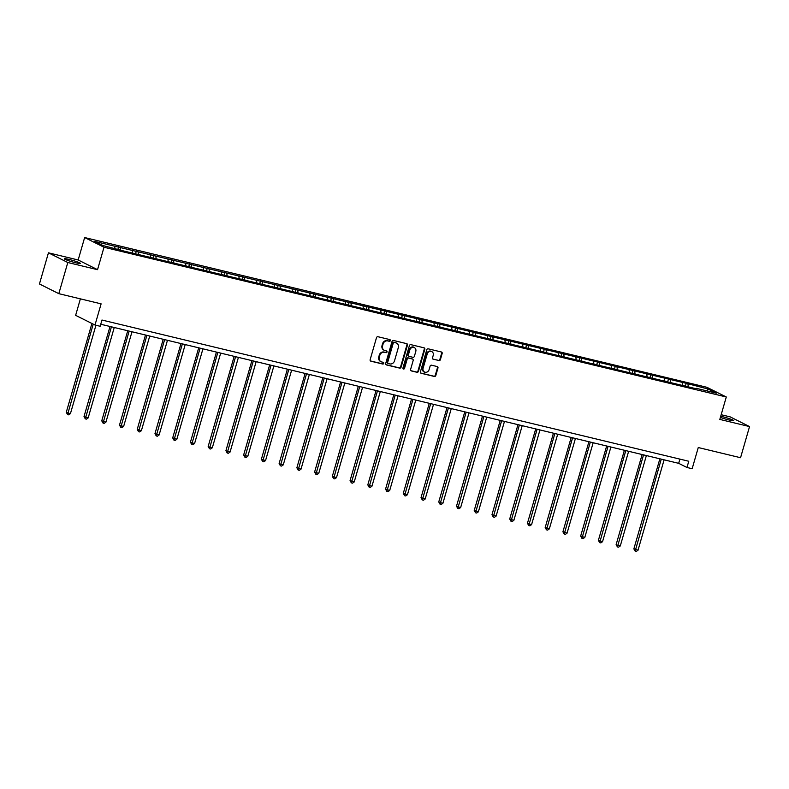 <?xml version="1.0" encoding="UTF-8"?>
<svg xmlns="http://www.w3.org/2000/svg" width="789" height="789" viewBox="0 0 789 789"><rect width="100%" height="100%" fill="white"/><g stroke="black" fill="none" stroke-linecap="round" stroke-linejoin="round"><path stroke-width="1.18" d="M390.348 340.631A0.897 0.799 116.6 0 0 389.815 339.586L377.961 336.725A1.282 1.144 116.6 0 0 376.491 337.682L370.14 359.695A1.282 1.144 116.6 0 0 370.899 361.194L382.754 364.045A0.897 0.799 116.6 0 0 383.247 362.329L381.718 361.964A4.093 3.659 116.6 0 1 379.272 357.19L379.805 355.356A4.093 3.659 116.6 0 1 384.509 352.298L386.038 352.673A0.897 0.799 116.6 0 0 386.531 350.957L385.002 350.592A4.093 3.659 116.6 0 1 382.557 345.819L383.089 343.984A4.093 3.659 116.6 0 1 387.784 340.927L389.322 341.292A0.897 0.799 116.6 0 0 390.348 340.631M384.302 350.336L383.779 350.069A4.093 3.659 116.6 0 1 382.034 345.552L382.566 343.718A4.093 3.659 116.6 0 1 387.261 340.661L388.799 341.035A0.897 0.799 116.6 0 0 389.667 339.546M370.435 360.948L382.231 363.778A0.897 0.799 116.6 0 0 383.099 362.299M381.018 361.707L380.495 361.441A4.093 3.659 116.6 0 1 378.75 356.924L379.282 355.089A4.093 3.659 116.6 0 1 383.987 352.042L385.515 352.407A0.897 0.799 116.6 0 0 386.383 350.918M720.396 417.401A8.334 0.759 16.1 0 0 729.006 419.985A8.334 0.759 16.1 0 0 733.662 420.616A8.334 0.759 16.1 0 0 722.31 416.631A8.334 0.759 16.1 0 0 720.722 416.276M68.988 259.413A8.334 0.759 16.1 0 0 64.323 258.782A8.334 0.759 16.1 0 0 75.685 262.767A8.334 0.759 16.1 0 0 80.34 263.398A8.334 0.759 16.1 0 0 68.988 259.413M58.81 293.666L39.45 283.971L48.445 252.825L67.805 262.51L58.81 293.666L101.11 303.844L94.996 325.019L100.164 326.271L101.968 320.038L688.777 461.249L686.972 467.482L692.15 468.725L698.265 447.541L740.555 457.719L749.55 426.573L730.19 416.878L721.176 414.718M438.921 360.622A1.282 1.144 116.6 0 0 440.39 359.666L442.165 353.492A1.282 1.144 116.6 0 0 441.406 351.993L428.24 348.827A1.282 1.144 116.6 0 0 426.77 349.783L420.419 371.797A1.282 1.144 116.6 0 0 421.178 373.286L434.344 376.461A1.282 1.144 116.6 0 0 435.814 375.505L437.964 368.039A1.282 1.144 116.6 0 0 437.205 366.55L431.573 365.199A1.282 1.144 116.6 0 0 430.104 366.145L429.029 369.854A3.422 3.057 116.6 0 1 423.062 368.414L427.243 353.916A3.422 3.057 116.6 0 1 433.22 355.356L432.52 357.772A1.282 1.144 116.6 0 0 433.279 359.261L438.398 360.356A1.282 1.144 116.6 0 0 439.868 359.399L441.643 353.225A1.282 1.144 116.6 0 0 441.337 351.983M67.805 262.51L97.54 269.67L104.01 247.243L726.294 396.985L719.815 419.413L749.55 426.573M407.459 345.138A1.282 1.144 116.6 0 0 406.7 343.649L393.524 340.473A1.282 1.144 116.6 0 0 392.054 341.43L385.703 363.443A1.282 1.144 116.6 0 0 386.472 364.932L399.638 368.108A1.282 1.144 116.6 0 0 401.108 367.151L407.459 345.138L406.937 344.872A1.282 1.144 116.6 0 0 406.631 343.629M410.882 344.655L424.048 347.821A1.282 1.144 116.6 0 1 424.817 349.31L418.456 371.323A1.282 1.144 116.6 0 1 416.996 372.28L411.355 370.929A1.282 1.144 116.6 0 1 410.596 369.43L413.17 360.504A1.282 1.144 116.6 0 0 412.41 359.015L408.672 358.117A1.282 1.144 116.6 0 0 407.203 359.064L404.52 368.364A0.897 0.799 116.6 0 1 402.952 367.99L409.412 345.602A1.282 1.144 116.6 0 1 410.882 344.655M695.908 388.691L124.721 251.237L102.836 245.517L94.572 241.385L686.223 383.306L708.098 389.026L716.363 393.159L696.243 388.316M104.01 247.243L84.65 237.548L706.924 387.3L726.294 396.985M682.524 385.012L682.288 382.813M670.472 382.113L670.236 379.913M664.792 380.752L664.555 378.542M652.74 377.842L652.503 375.643M647.049 376.481L646.812 374.272M634.997 373.582L634.76 371.372M629.316 372.211L629.08 370.002M617.264 369.311L617.028 367.102M611.583 367.94L611.337 365.741M599.532 365.041L599.285 362.841M593.841 363.67L593.604 361.47M581.789 360.77L581.552 358.571M576.108 359.409L575.862 357.2M564.056 356.51L563.81 354.3M558.365 355.139L558.129 352.93M546.313 352.239L546.077 350.03M540.633 350.868L540.386 348.659M528.581 347.969L528.334 345.76M522.89 346.598L522.653 344.398M510.838 343.698L510.601 341.499M505.157 342.327L504.921 340.128M493.105 339.428L492.869 337.228M487.415 338.067L487.178 335.858M475.363 335.167L475.126 332.958M469.682 333.796L469.445 331.587M457.63 330.897L457.393 328.688M451.939 329.526L451.702 327.327M439.887 326.626L439.651 324.417M434.206 325.255L433.97 323.056M422.154 322.356L421.918 320.156M416.474 320.995L416.227 318.786M404.422 318.085L404.175 315.886M398.731 316.724L398.494 314.515M386.679 313.825L386.442 311.616M380.998 312.454L380.752 310.245M368.946 309.554L368.7 307.345M363.256 308.183L363.019 305.984M351.204 305.284L350.967 303.084M345.523 303.913L345.276 301.714M333.471 301.013L333.224 298.814M327.78 299.652L327.543 297.443M315.728 296.753L315.492 294.544M310.047 295.382L309.811 293.173M297.995 292.482L297.759 290.273M292.305 291.111L292.068 288.902M280.253 288.212L280.016 286.003M274.572 286.841L274.335 284.642M262.52 283.941L262.283 281.742M256.829 282.57L256.593 280.371M244.777 279.671L244.541 277.472M239.097 278.31L238.86 276.101M227.045 275.41L226.808 273.201M221.364 274.039L221.117 271.83M209.312 271.14L209.065 268.931M203.621 269.769L203.384 267.57M191.569 266.869L191.332 264.66M185.888 265.498L185.642 263.299M173.836 262.599L173.59 260.4M168.146 261.238L167.909 259.029M156.094 258.328L155.857 256.129M150.413 256.967L150.166 254.758M138.361 254.068L138.114 251.859M132.67 252.697L132.434 250.488M120.618 249.797L120.382 247.588M114.938 248.427L114.701 246.227M80.389 298.853L75.636 315.334L94.996 325.019M97.54 269.67L78.17 259.976L48.445 252.825M78.17 259.976L84.65 237.548M100.745 324.249L678.678 463.33L686.972 467.482M679.901 459.109L678.678 463.33M688.215 386.383L687.978 384.184M708.098 389.026L706.678 390.831M117.926 249.146L118.626 246.71M135.659 253.417L136.369 250.981M153.401 257.687L154.102 255.251M171.134 261.958L171.844 259.522M188.877 266.218L189.577 263.792M206.61 270.489L207.32 268.053M224.352 274.759L225.052 272.323M242.085 279.03L242.785 276.594M259.828 283.29L260.528 280.864M277.56 287.561L278.261 285.125M295.303 291.831L296.003 289.395M313.036 296.102L313.736 293.666M330.769 300.372L331.479 297.936M348.511 304.633L349.211 302.207M366.244 308.903L366.954 306.467M383.987 313.174L384.687 310.738M401.719 317.444L402.429 315.008M419.462 321.715L420.162 319.279M437.195 325.975L437.895 323.549M454.937 330.246L455.638 327.81M472.67 334.516L473.37 332.08M490.413 338.787L491.113 336.351M508.146 343.047L508.846 340.621M525.878 347.318L526.588 344.882M543.621 351.588L544.321 349.152M561.354 355.859L562.064 353.423M579.096 360.129L579.797 357.693M596.829 364.39L597.529 361.964M614.572 368.66L615.272 366.224M632.305 372.931L633.005 370.495M650.047 377.201L650.747 374.765M667.78 381.472L668.48 379.036M685.523 385.732L686.223 383.306M386.008 364.686L399.116 367.842A1.282 1.144 116.6 0 0 400.585 366.885L406.937 344.872M394.263 342.485A0.897 0.799 116.6 0 0 393.238 343.156L387.655 362.476A0.897 0.799 116.6 0 0 388.188 363.522L389.805 363.907A4.093 3.659 116.6 0 0 394.51 360.859L398.317 347.643A4.093 3.659 116.6 0 0 395.881 342.87L393.741 342.219A0.897 0.799 116.6 0 0 392.705 342.89L393.238 343.156M387.665 363.256A0.897 0.799 116.6 0 1 387.133 362.21L392.705 342.89M396.581 343.126L396.058 342.87A4.093 3.659 116.6 0 0 395.358 342.613L395.881 342.87M393.741 342.219L395.358 342.613M410.901 370.682L416.464 372.023A1.282 1.144 116.6 0 0 417.933 371.067L424.295 349.054A1.282 1.144 116.6 0 0 423.989 347.801M412.302 358.956A1.282 1.144 116.6 0 0 411.888 358.748L408.14 357.851A1.282 1.144 116.6 0 0 406.68 358.808L403.988 368.098L404.52 368.364M403.1 368.788A0.897 0.799 116.6 0 0 403.988 368.098M415.842 351.243A3.422 3.057 116.6 0 0 409.876 349.803L408.396 354.912A1.282 1.144 116.6 0 0 409.166 356.401L412.903 357.299A1.282 1.144 116.6 0 0 414.373 356.352L415.842 351.243M414.393 347.466L413.86 347.199A3.422 3.057 116.6 0 0 409.353 349.547L409.876 349.803M408.643 356.145A1.282 1.144 116.6 0 1 407.874 354.646L409.353 349.547M432.826 359.015L438.398 360.356M431.761 351.578L431.238 351.322A3.422 3.057 116.6 0 0 426.721 353.659L427.243 353.916M424.521 372.191L423.989 371.925A3.422 3.057 116.6 0 1 422.539 368.147L426.721 353.659M420.715 373.039L433.822 376.195A1.282 1.144 116.6 0 0 435.291 375.239L437.441 367.782A1.282 1.144 116.6 0 0 437.145 366.54M91.909 323.48L66.276 412.302L67.578 412.963L70.428 413.643L95.942 325.246M93.22 324.131L67.578 414.59L66.276 412.302M70.428 413.643L68.712 414.856L67.578 414.59M110.016 326.488L84.009 416.572L88.161 417.914L114.257 327.504M111.417 326.824L85.311 418.86L84.009 416.572M88.161 417.914L86.445 419.127L85.311 418.86M127.749 330.749L101.751 420.843L105.904 422.184L131.99 331.774M129.149 331.084L103.053 423.121L101.751 420.843M105.904 422.184L104.187 423.397L103.053 423.121M145.492 335.019L119.484 425.113L120.796 425.764L123.636 426.445L149.732 336.045M146.892 335.355L120.786 427.391L119.484 425.113M123.636 426.445L121.92 427.668L120.786 427.391M163.224 339.29L137.227 429.374L141.369 430.715L167.465 340.306M164.625 339.625L138.519 431.662L137.227 429.374M141.369 430.715L139.663 431.938L138.519 431.662M180.967 343.56L154.96 433.644L159.112 434.986L185.208 344.576M182.367 343.896L156.261 435.932L154.96 433.644M159.112 434.986L157.396 436.199L156.261 435.932M198.7 347.821L172.692 437.915L176.844 439.256L202.941 348.846M200.1 348.166L173.994 440.193L172.692 437.915M176.844 439.256L175.138 440.469L173.994 440.193M216.433 352.091L190.435 442.185L191.747 442.836L194.587 443.517L220.683 353.117M217.833 352.427L191.737 444.463L190.435 442.185M194.587 443.517L192.871 444.74L191.737 444.463M234.175 356.362L208.168 446.456L209.48 447.107L212.32 447.787L238.416 357.387M235.576 356.697L209.47 448.734L208.168 446.456M212.32 447.787L210.614 449.01L209.47 448.734M251.908 360.632L225.91 450.716L227.212 451.377L230.063 452.058L256.159 361.648M253.308 360.967L227.212 453.004L225.91 450.716M230.063 452.058L228.346 453.281L227.212 453.004M269.651 364.903L243.643 454.987L247.795 456.328L273.891 365.918M271.051 365.238L244.945 457.275L243.643 454.987M247.795 456.328L246.079 457.541L244.945 457.275M287.383 369.163L261.386 459.257L265.538 460.598L291.624 370.189M288.784 369.508L262.688 461.535L261.386 459.257M265.538 460.598L263.822 461.812L262.688 461.535M305.126 373.434L279.119 463.528L280.43 464.179L283.271 464.859L309.367 374.459M306.526 373.769L280.42 465.806L279.119 463.528M283.271 464.859L281.555 466.082L280.42 465.806M322.859 377.704L296.861 467.788L298.163 468.449L301.013 469.13L327.1 378.72M324.259 378.039L298.163 470.076L296.861 467.788M301.013 469.13L299.297 470.352L298.163 470.076M340.601 381.975L314.594 472.059L318.746 473.4L344.842 382.99M342.002 382.31L315.896 474.347L314.594 472.059M318.746 473.4L317.03 474.613L315.896 474.347M358.334 386.245L332.337 476.329L336.479 477.67L362.575 387.261M359.735 386.58L333.629 478.617L332.337 476.329M336.479 477.67L334.773 478.884L333.629 478.617M376.077 390.506L350.069 480.6L354.222 481.941L380.318 391.531M377.467 390.841L351.371 482.878L350.069 480.6M354.222 481.941L352.505 483.154L351.371 482.878M393.81 394.776L367.802 484.87L369.114 485.521L371.954 486.202L398.05 395.802M395.21 395.111L369.104 487.148L367.802 484.87M371.954 486.202L370.248 487.424L369.104 487.148M411.542 399.047L385.545 489.131L389.697 490.472L415.793 400.062M412.943 399.382L386.847 491.419L385.545 489.131M389.697 490.472L387.981 491.695L386.847 491.419M429.285 403.317L403.278 493.401L407.43 494.742L433.526 404.333M430.686 403.652L404.579 495.689L403.278 493.401M407.43 494.742L405.724 495.956L404.579 495.689M447.018 407.578L421.02 497.672L425.172 499.013L451.269 408.603M448.418 407.923L422.322 499.95L421.02 497.672M425.172 499.013L423.456 500.226L422.322 499.95M464.76 411.848L438.753 501.942L440.065 502.593L442.905 503.274L469.001 412.874M466.161 412.183L440.055 504.22L438.753 501.942M442.905 503.274L441.189 504.496L440.055 504.22M482.493 416.119L456.496 506.213L457.798 506.863L460.648 507.544L486.734 417.144M483.894 416.454L457.798 508.491L456.496 506.213M460.648 507.544L458.932 508.767L457.798 508.491M500.236 420.389L474.228 510.473L478.381 511.814L504.477 421.405M501.636 420.724L475.53 512.761L474.228 510.473M478.381 511.814L476.664 513.037L475.53 512.761M517.969 424.66L491.971 514.744L496.123 516.085L522.21 425.675M519.369 424.995L493.273 517.032L491.971 514.744M496.123 516.085L494.407 517.298L493.273 517.032M535.711 428.92L509.704 519.014L513.856 520.355L539.952 429.946M537.112 429.265L511.006 521.292L509.704 519.014M513.856 520.355L512.14 521.568L511.006 521.292M553.444 433.191L527.446 523.285L528.748 523.935L531.589 524.616L557.685 434.216M554.845 433.526L528.738 525.563L527.446 523.285M531.589 524.616L529.883 525.839L528.738 525.563M571.187 437.461L545.179 527.545L549.331 528.886L575.428 438.477M572.577 437.796L546.481 529.833L545.179 527.545M549.331 528.886L547.615 530.109L546.481 529.833M588.919 441.732L562.912 531.816L567.064 533.157L593.16 442.747M590.32 442.067L564.214 534.104L562.912 531.816M567.064 533.157L565.358 534.38L564.214 534.104M606.652 446.002L580.655 536.086L584.807 537.427L610.903 447.018M608.053 446.337L581.957 538.374L580.655 536.086M584.807 537.427L583.091 538.64L581.957 538.374M624.395 450.263L598.387 540.357L602.54 541.698L628.636 451.288M625.795 450.598L599.689 542.635L598.387 540.357M602.54 541.698L600.833 542.911L599.689 542.635M642.128 454.533L616.13 544.627L617.432 545.278L620.282 545.958L646.378 455.559M643.528 454.868L617.432 546.905L616.13 544.627M620.282 545.958L618.566 547.181L617.432 546.905M659.87 458.803L633.863 548.888L638.015 550.229L664.111 459.819M661.271 459.139L635.165 551.176L633.863 548.888M638.015 550.229L636.299 551.452L635.165 551.176M387.261 340.661L387.784 340.927M382.566 343.718L383.089 343.984M382.034 345.552L382.557 345.819M385.515 352.407L386.038 352.673M383.987 352.042L384.509 352.298M379.282 355.089L379.805 355.356M378.75 356.924L379.272 357.19M382.231 363.778L382.754 364.045M388.799 341.035L389.322 341.292M400.585 366.885L401.108 367.151M399.116 367.842L399.638 368.108M387.133 362.21L387.655 362.476M424.295 349.054L424.817 349.31M417.933 371.067L418.456 371.323M416.464 372.023L416.996 372.28M411.888 358.748L412.41 359.015M408.14 357.851L408.672 358.117M406.68 358.808L407.203 359.064M407.874 354.646L408.396 354.912M422.539 368.147L423.062 368.414M437.441 367.782L437.964 368.039M435.291 375.239L435.814 375.505M433.822 376.195L434.344 376.461M441.643 353.225L442.165 353.492M439.868 359.399L440.39 359.666M387.517 363.206L388.04 363.463M412.105 358.827L412.627 359.094M408.416 356.056L408.939 356.322"/></g></svg>

